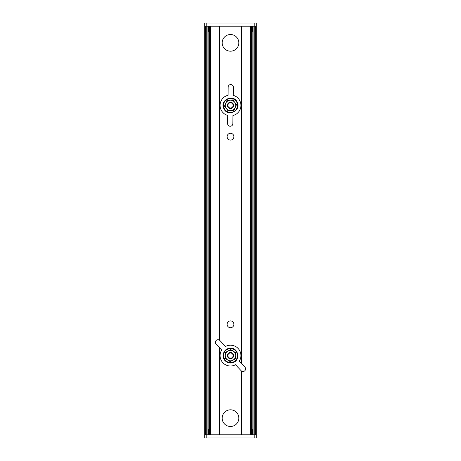 <?xml version="1.0" encoding="UTF-8"?>
<svg xmlns="http://www.w3.org/2000/svg" width="461" height="461" viewBox="0 0 461 461"><rect width="100%" height="100%" fill="white"/><g stroke="black" fill="none" stroke-linecap="round" stroke-linejoin="round"><path stroke-width="0.69" d="M222.162 42.856A8.338 8.338 0 0 0 230.5 51.194A8.338 8.338 0 0 0 238.838 42.856A8.338 8.338 0 0 0 230.5 34.517A8.338 8.338 0 0 0 222.162 42.856M222.162 418.144A8.338 8.338 0 0 0 230.5 426.483A8.338 8.338 0 0 0 238.838 418.144A8.338 8.338 0 0 0 230.5 409.806A8.338 8.338 0 0 0 222.162 418.144M227.112 136.681A3.388 3.388 0 0 0 230.5 140.069A3.388 3.388 0 0 0 233.888 136.681A3.388 3.388 0 0 0 230.5 133.292A3.388 3.388 0 0 0 227.112 136.681M227.112 324.319A3.388 3.388 0 0 0 230.5 327.708A3.388 3.388 0 0 0 233.888 324.319A3.388 3.388 0 0 0 230.5 320.931A3.388 3.388 0 0 0 227.112 324.319M254.737 434.821L254.737 26.179M206.263 26.179L206.263 434.821M204.701 434.821L204.701 23.05L256.299 23.05L256.299 437.95L256.299 434.821L206.782 434.821L206.782 437.95L204.701 437.95L204.701 434.821L206.782 434.821M205.744 434.821L205.744 26.179M205.22 26.179L205.22 434.821M219.448 26.179L219.448 340.132M219.448 347.64L219.448 434.821M241.552 26.179L241.552 363.55M241.552 371.059L241.552 434.821M255.78 434.821L255.78 26.179M255.256 26.179L255.256 434.821M208.142 26.179L208.142 434.821M252.859 26.179L252.859 434.821M256.299 437.95L206.782 437.95M206.782 23.05L206.782 26.179L256.299 26.179L256.299 23.05M206.782 26.179L204.701 26.179M230.5 102.279A3.129 3.129 0 0 1 233.629 105.402A3.129 3.129 0 0 1 230.5 108.531A3.129 3.129 0 0 1 227.371 105.402A3.129 3.129 0 0 1 230.5 102.279M230.5 102.797A2.605 2.605 0 0 1 233.105 105.402A2.605 2.605 0 0 1 230.5 108.012A2.605 2.605 0 0 1 227.895 105.402A2.605 2.605 0 0 1 230.5 102.797M230.189 126.251A2.605 2.605 0 0 0 232.834 123.686L232.955 115.538A10.424 10.424 0 0 0 233.254 95.352L233.375 87.204A2.605 2.605 0 0 0 230.811 84.559A2.605 2.605 0 0 0 228.166 87.123L228.045 95.271A10.424 10.424 0 0 0 227.746 115.457L227.625 123.606A2.605 2.605 0 0 0 230.189 126.251M232.84 99.858L229.855 100.233L232.84 99.858L234.655 102.256A5.215 5.215 0 0 0 229.855 100.233L226.864 100.607L229.855 100.233A5.215 5.215 0 0 0 226.345 108.554A5.215 5.215 0 0 0 235.3 107.43A5.215 5.215 0 0 0 234.655 102.256L232.84 99.858M226.864 100.607L225.7 103.379L226.864 100.607M226.345 108.554L228.16 110.951L231.145 110.577L228.16 110.951L226.345 108.554L224.53 106.151L225.7 103.379L224.53 106.151M234.136 110.202L231.145 110.577L234.136 110.202L235.3 107.43L234.136 110.202M236.47 104.659L235.3 107.43L236.47 104.659L234.655 102.256M236.856 102.423C235.306 99.53 232.897 98.205 229.624 98.435C224.455 99.91 222.628 103.229 224.144 108.387C225.694 111.274 228.103 112.605 231.376 112.375A7.024 7.024 0 0 0 236.856 102.423M230.5 352.988A2.605 2.605 0 0 1 233.105 355.598A2.605 2.605 0 0 1 230.5 358.203A2.605 2.605 0 0 1 227.895 355.598A2.605 2.605 0 0 1 230.5 352.988M216.221 340.402A2.605 2.605 0 0 0 216.111 344.085L221.689 350.026A10.424 10.424 0 0 0 235.513 364.737L241.091 370.673A2.605 2.605 0 0 0 244.779 370.788A2.605 2.605 0 0 0 244.889 367.106L239.311 361.165A10.424 10.424 0 0 0 225.487 346.453L219.909 340.518A2.605 2.605 0 0 0 216.221 340.402M225.256 356.128L225.296 355.345A5.215 5.215 0 0 0 227.676 359.978L225.147 358.347L227.676 359.978A5.215 5.215 0 0 0 235.704 355.846A5.215 5.215 0 0 0 228.114 350.959L225.441 352.337L225.296 355.345L225.441 352.337L228.114 350.959A5.215 5.215 0 0 0 225.296 355.345L225.239 356.457M227.377 355.443A3.129 3.129 0 0 0 230.35 358.721A3.129 3.129 0 0 0 233.623 355.748A3.129 3.129 0 0 0 230.65 352.469A3.129 3.129 0 0 0 227.377 355.443M232.886 360.231L235.559 358.854L235.704 355.846L235.559 358.854L232.886 360.231L230.206 361.608L227.676 359.978L230.206 361.608M235.853 352.844L235.704 355.846L235.853 352.844L233.324 351.213L235.853 352.844M230.794 349.582L233.324 351.213L230.794 349.582L228.114 350.959M228.656 348.816C225.544 349.847 223.821 351.997 223.481 355.252C224.046 360.606 227.002 362.974 232.344 362.375C235.456 361.343 237.179 359.194 237.519 355.938A7.024 7.024 0 0 0 228.656 348.816M252.859 31.187L251.297 31.187L252.859 31.388M252.859 30.68L251.297 30.68L252.859 30.881M251.591 30.881L252.859 31.089M252.859 30.167L251.297 30.167L252.859 30.374M251.591 30.374L252.859 30.576M252.859 29.66L251.297 29.66L252.859 29.867M251.591 29.867L252.859 30.069M252.859 29.152L251.297 29.152L252.859 29.354M251.591 29.354L252.859 29.562M252.859 28.645L251.297 28.645L252.859 28.847M251.591 28.847L252.859 29.055M252.859 28.138L251.297 28.138L252.859 28.34M251.591 28.34L252.859 28.547M252.859 27.625L251.297 27.625L252.859 27.833M251.591 27.833L252.859 28.035M252.859 27.118L251.297 27.118L252.859 27.326M251.591 27.326L252.859 27.527M252.859 26.611L251.297 26.611L252.859 26.819M251.591 26.819L252.859 27.02M251.401 26.179L252.859 26.306M251.591 26.306L252.859 26.513M208.142 31.388L209.703 31.187L208.142 31.089M208.142 31.187L209.703 31.187M208.142 30.881L209.703 30.68L208.142 30.576M208.142 30.68L209.703 30.68M209.409 30.881L209.703 31.089M208.142 30.374L209.703 30.167L208.142 30.069M208.142 30.167L209.703 30.167M209.409 30.374L209.703 30.576M208.142 29.867L209.703 29.66L208.142 29.562M208.142 29.66L209.703 29.66M209.409 29.867L209.703 30.069M208.142 29.354L209.703 29.152L208.142 29.055M208.142 29.152L209.703 29.152M209.409 29.354L209.703 29.562M208.142 28.847L209.703 28.645L208.142 28.547M208.142 28.645L209.703 28.645M209.409 28.847L209.703 29.055M208.142 28.34L209.703 28.138L208.142 28.035M208.142 28.138L209.703 28.138M209.409 28.34L209.703 28.547M208.142 27.833L209.703 27.625L208.142 27.527M208.142 27.625L209.703 27.625M209.409 27.833L209.703 28.035M208.142 27.326L209.703 27.118L208.142 27.02M208.142 27.118L209.703 27.118M209.409 27.326L209.703 27.527M208.142 26.819L209.703 26.611L208.142 26.513M208.142 26.611L209.703 26.611M209.409 26.819L209.703 27.02M208.142 26.306L209.599 26.179M209.409 26.306L209.703 26.513M208.142 429.813L209.703 429.813L208.142 429.612M208.142 430.32L209.703 430.32L208.142 430.119M209.409 430.119L208.142 429.911M208.142 430.833L209.703 430.833L208.142 430.626M209.409 430.626L208.142 430.424M208.142 431.34L209.703 431.34L208.142 431.133M209.409 431.133L208.142 430.931M208.142 431.848L209.703 431.848L208.142 431.646M209.409 431.646L208.142 431.438M208.142 432.355L209.703 432.355L208.142 432.153M209.409 432.153L208.142 431.945M208.142 432.862L209.703 432.862L208.142 432.66M209.409 432.66L208.142 432.453M208.142 433.375L209.703 433.375L208.142 433.167M209.409 433.167L208.142 432.965M208.142 433.882L209.703 433.882L208.142 433.674M209.409 433.674L208.142 433.473M208.142 434.389L209.703 434.389L208.142 434.181M209.409 434.181L208.142 433.98M209.599 434.821L208.142 434.694M209.409 434.694L208.142 434.487M252.859 429.612L251.297 429.813L252.859 429.911M252.859 429.813L251.297 429.813M252.859 430.119L251.297 430.32L252.859 430.424M252.859 430.32L251.297 430.32M251.591 430.119L251.297 429.911M252.859 430.626L251.297 430.833L252.859 430.931M252.859 430.833L251.297 430.833M251.591 430.626L251.297 430.424M252.859 431.133L251.297 431.34L252.859 431.438M252.859 431.34L251.297 431.34M251.591 431.133L251.297 430.931M252.859 431.646L251.297 431.848L252.859 431.945M252.859 431.848L251.297 431.848M251.591 431.646L251.297 431.438M252.859 432.153L251.297 432.355L252.859 432.453M252.859 432.355L251.297 432.355M251.591 432.153L251.297 431.945M252.859 432.66L251.297 432.862L252.859 432.965M252.859 432.862L251.297 432.862M251.591 432.66L251.297 432.453M252.859 433.167L251.297 433.375L252.859 433.473M252.859 433.375L251.297 433.375M251.591 433.167L251.297 432.965M252.859 433.674L251.297 433.882L252.859 433.98M252.859 433.882L251.297 433.882M251.591 433.674L251.297 433.473M252.859 434.181L251.297 434.389L252.859 434.487M252.859 434.389L251.297 434.389M251.591 434.181L251.297 433.98M252.859 434.694L251.401 434.821M251.591 434.694L251.297 434.487M209.536 31.302L209.536 429.698M207.911 26.179L207.911 434.821M210.372 26.179L210.372 434.821M210.579 26.179L210.579 434.821L210.579 26.179M209.743 26.179L209.743 434.821M250.421 26.179L250.421 434.821L250.421 26.179M251.257 26.179L251.257 434.821M251.464 31.302L251.464 429.698M253.089 26.179L253.089 434.821M250.628 26.179L250.628 434.821M254.218 437.95L254.218 434.821M254.218 26.179L254.218 23.05M223.798 108.548C227.44 117.388 241.673 110.709 237.202 102.261C233.56 93.422 219.327 100.1 223.798 108.548M232.442 362.738C240.746 360.946 238.74 347.49 230.275 348.199L228.558 348.453C222.876 349.703 221.153 357.949 225.867 361.366C227.838 362.87 230.033 363.331 232.442 362.738"/></g></svg>

